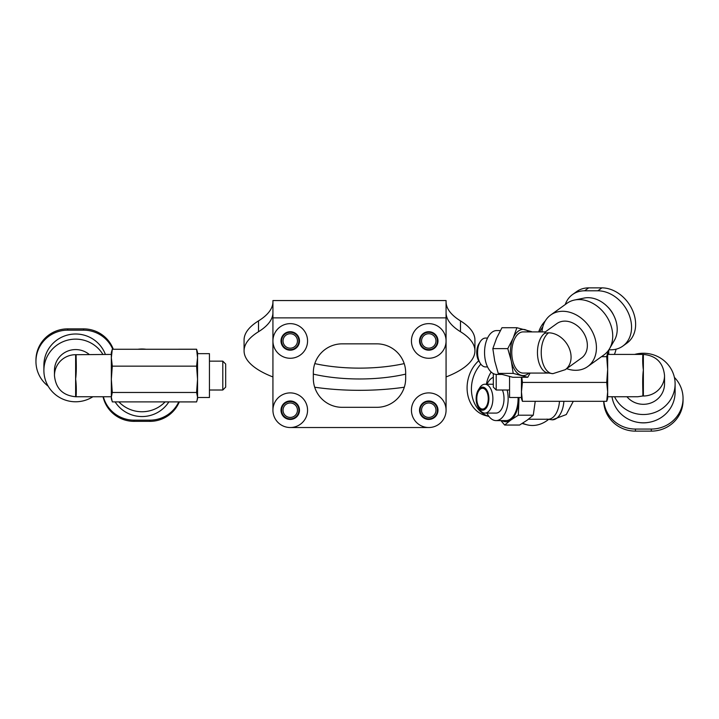 <?xml version="1.0" encoding="UTF-8"?>
<svg xmlns="http://www.w3.org/2000/svg" width="719" height="719" viewBox="0 0 719 719"><rect width="100%" height="100%" fill="white"/><g stroke="black" fill="none" stroke-linecap="round" stroke-linejoin="round"><path stroke-width="1.08" d="M404.204 363.607A82.245 28.131 0 0 1 359.5 368.128A82.245 28.131 0 0 1 314.796 363.607M405.669 374.123A82.245 28.131 0 0 1 359.5 378.976A82.245 28.131 0 0 1 313.331 374.123M376.81 343.844L342.19 343.844A28.859 28.859 0 0 0 313.331 372.694L313.331 378.464A28.859 28.859 0 0 0 342.19 407.322L376.81 407.322A28.859 28.859 0 0 0 405.669 378.464L405.669 372.694A28.859 28.859 0 0 0 376.81 343.844M290.242 427.526L428.758 427.526M446.068 410.207A17.31 17.31 0 0 0 428.758 392.898A17.31 17.31 0 0 0 411.439 410.207A17.31 17.31 0 0 0 428.758 427.526A17.31 17.31 0 0 0 446.068 410.207L446.068 300.551L272.932 300.551L272.932 317.87L446.068 317.87M272.932 410.207A17.31 17.31 0 0 0 290.242 427.526A17.31 17.31 0 0 0 307.561 410.207A17.31 17.31 0 0 0 290.242 392.898A17.31 17.31 0 0 0 272.932 410.207L272.932 317.87M446.068 301.773A115.426 39.473 180 0 0 460.493 320.89A115.426 39.473 0 0 1 474.926 339.997L474.926 350.845A115.426 39.473 0 0 1 446.068 376.954M272.932 376.954A115.426 39.473 0 0 1 244.074 350.845L244.074 339.997A115.426 39.473 0 0 1 258.507 320.89A115.426 39.473 180 0 0 272.932 301.773M446.068 312.621A115.426 39.473 180 0 0 460.493 331.729A115.426 39.473 0 0 1 474.926 350.845M404.312 387.226A115.426 39.473 0 0 1 314.688 387.226M244.074 350.845A115.426 39.473 0 0 1 258.507 331.729A115.426 39.473 180 0 0 272.932 312.621M281.012 340.95A9.23 9.23 0 0 0 290.242 350.189A9.23 9.23 0 0 0 299.481 340.95A9.23 9.23 0 0 0 290.242 331.72A9.23 9.23 0 0 0 281.012 340.95M307.561 340.95A17.31 17.31 0 0 0 290.242 323.64A17.31 17.31 0 0 0 272.932 340.95A17.31 17.31 0 0 0 290.242 358.269A17.31 17.31 0 0 0 307.561 340.95M281.012 410.207A9.23 9.23 0 0 0 290.242 419.447A9.23 9.23 0 0 0 299.481 410.207A9.23 9.23 0 0 0 290.242 400.977A9.23 9.23 0 0 0 281.012 410.207M419.519 410.207A9.23 9.23 0 0 0 428.758 419.447A9.23 9.23 0 0 0 437.988 410.207A9.23 9.23 0 0 0 428.758 400.977A9.23 9.23 0 0 0 419.519 410.207M419.519 340.95A9.23 9.23 0 0 0 428.758 350.189A9.23 9.23 0 0 0 437.988 340.95A9.23 9.23 0 0 0 428.758 331.72A9.23 9.23 0 0 0 419.519 340.95M446.068 340.95A17.31 17.31 0 0 0 428.758 323.64A17.31 17.31 0 0 0 411.439 340.95A17.31 17.31 0 0 0 428.758 358.269A17.31 17.31 0 0 0 446.068 340.95M428.758 348.167A7.217 7.217 0 0 0 435.966 340.95A7.217 7.217 0 0 0 428.758 333.742A7.217 7.217 0 0 0 421.541 340.95A7.217 7.217 0 0 0 428.758 348.167M428.758 332.295A8.655 8.655 0 0 1 437.413 340.95A8.655 8.655 0 0 1 428.758 349.614A8.655 8.655 0 0 1 420.094 340.95A8.655 8.655 0 0 1 428.758 332.295M290.242 348.167A7.217 7.217 0 0 0 297.459 340.95A7.217 7.217 0 0 0 290.242 333.742A7.217 7.217 0 0 0 283.034 340.95A7.217 7.217 0 0 0 290.242 348.167M290.242 332.295A8.655 8.655 0 0 1 298.906 340.95A8.655 8.655 0 0 1 290.242 349.614A8.655 8.655 0 0 1 281.587 340.95A8.655 8.655 0 0 1 290.242 332.295M290.242 417.424A7.217 7.217 0 0 0 297.459 410.207A7.217 7.217 0 0 0 290.242 402.991A7.217 7.217 0 0 0 283.034 410.207A7.217 7.217 0 0 0 290.242 417.424M290.242 401.553A8.655 8.655 0 0 1 298.906 410.207A8.655 8.655 0 0 1 290.242 418.862A8.655 8.655 0 0 1 281.587 410.207A8.655 8.655 0 0 1 290.242 401.553M428.758 417.424A7.217 7.217 0 0 0 435.966 410.207A7.217 7.217 0 0 0 428.758 402.991A7.217 7.217 0 0 0 421.541 410.207A7.217 7.217 0 0 0 428.758 417.424M428.758 401.553A8.655 8.655 0 0 1 437.413 410.207A8.655 8.655 0 0 1 428.758 418.862A8.655 8.655 0 0 1 420.094 410.207A8.655 8.655 0 0 1 428.758 401.553M626.932 396.744A21.166 20.429 180 0 0 650.443 403.134A21.166 20.429 180 0 0 664.536 383.883L664.536 375.579C663.26 362.709 656.204 355.662 643.37 354.422L643.37 370.042C642.022 379.857 643.181 392.547 642.795 395.998L643.37 396.007L643.37 370.042C642.022 360.309 643.181 351.672 642.795 355.159M674.395 377.385A31.744 30.638 180 0 1 683.05 398.416L683.05 400.492A31.744 30.638 180 0 1 651.306 431.13L635.434 431.13A31.744 30.638 180 0 1 603.708 401.31M496.209 374.41L496.209 390.013L493.324 387.128L493.324 373.574M634.67 354.422A31.744 30.638 180 0 1 675.114 383.883L675.114 392.188A31.744 30.638 180 0 1 648.125 422.475L647.495 422.574A27.493 26.531 180 0 1 639.254 422.574L638.616 422.475A31.744 30.638 180 0 1 611.986 396.744M648.125 422.475A31.744 30.638 180 0 1 638.616 422.475M521.455 397.508L509.555 397.508L509.555 376.531M675.114 383.883A31.744 30.638 180 0 1 650.192 413.802A31.744 30.638 180 0 1 614.565 396.744M642.795 395.998L637.834 396.744L607.663 396.744M683.05 398.416A31.744 30.638 180 0 1 651.306 429.054L635.434 429.054A31.744 30.638 180 0 1 603.834 401.31M607.663 352.499L606.71 356.678L607.663 369.539L606.71 382.409L522.416 382.409L521.455 391.855L522.416 401.31L521.455 398.668L521.455 377.277M522.416 382.409L521.823 377.277M522.416 401.31L606.71 401.31L607.663 398.659M606.71 356.678L601.47 356.678M606.71 382.409L607.663 391.855L606.71 401.31M607.663 397.895L607.663 353.299M538.693 331.908A31.744 29.506 0 0 1 545.245 320.971M539.834 331.908A31.744 29.506 0 0 1 542.827 326.794M616.066 349.182A31.744 29.506 0 0 1 614.386 354.422M608.669 350.081A31.744 29.506 0 0 1 608.75 352.166L608.75 354.422M565.251 304.532A31.744 24.608 54.3 0 1 572.549 294.529L576.62 291.608A31.744 24.608 54.3 0 1 588.681 287.87L601.92 287.87A31.744 24.608 54.3 0 1 632.378 309.961A31.744 24.608 54.3 0 1 626.905 343.152L622.834 346.082A31.744 24.608 54.3 0 1 610.773 349.811L608.858 349.811M572.549 294.529A31.744 24.608 54.3 0 1 584.61 290.8L597.849 290.8A31.744 24.608 54.3 0 1 628.307 312.882A31.744 24.608 54.3 0 1 622.834 346.082M487.545 366.924L485.532 366.924A14.425 7.963 -90 0 1 480.265 363.311L478.908 361.145A11.54 6.372 -90 0 1 477.209 356.75A11.54 6.372 -90 0 1 478.908 343.844L480.265 341.678A14.425 7.963 -90 0 1 485.532 338.065L487.545 338.065M480.265 363.311A14.425 7.963 -90 0 1 478.135 357.819A14.425 7.963 -90 0 1 480.265 341.678M501.511 374.428L496.658 374.428A21.93 12.106 -90 0 1 485.406 360.587A21.93 12.106 -90 0 1 496.658 330.569L500.361 330.569M542.009 331.908A31.744 24.608 54.3 0 1 550.664 315.021L566.949 303.31A31.744 24.608 54.3 0 1 574.544 300.021L584.152 298.061A27.493 21.309 54.3 0 1 588.025 297.684A27.493 21.309 54.3 0 1 612.246 312.774A27.493 21.309 54.3 0 1 614.457 340.222L609.541 348.706A31.744 24.608 54.3 0 1 604.005 354.853L587.72 366.564A31.744 24.608 54.3 0 1 575.658 370.294A31.744 24.608 54.3 0 1 566.653 368.676M574.544 300.021A31.744 24.608 54.3 0 1 579.02 299.58A31.744 24.608 54.3 0 1 606.989 317.007A31.744 24.608 54.3 0 1 609.541 348.706M550.664 315.021A31.744 24.608 54.3 0 1 562.734 311.282A31.744 24.608 54.3 0 1 593.184 333.373A31.744 24.608 54.3 0 1 587.72 366.564M545.29 331.908L556.839 323.604A21.166 16.402 54.3 0 1 564.882 321.123A21.166 16.402 54.3 0 1 585.194 335.845A21.166 16.402 54.3 0 1 581.545 357.972L565.26 369.683L552.911 373.655A21.166 11.684 -90 0 1 542.054 360.3A21.166 11.684 90 0 1 548.606 332.825A21.166 16.402 54.3 0 1 568.909 347.547A21.166 16.402 54.3 0 1 565.26 369.683M548.004 373.08L523.135 373.08A20.581 11.36 90 0 1 512.575 360.084A20.581 11.36 90 0 1 523.135 331.908L545.37 331.908L544.625 333.364A20.581 11.36 90 0 0 538.252 360.084A20.581 11.36 90 0 0 547.024 372.819L552.911 373.655M613.55 315.057A21.166 16.402 -125.7 0 0 607.717 306.941M496.595 338.173L501.961 327.72L516.907 327.72L513.141 338.173L507.776 348.625L492.83 348.625L496.595 338.173M507.776 348.625L511.29 361.01L513.204 373.395L527.764 377.277L512.809 377.277L498.258 373.395L494.744 361.01L492.83 348.625M527.764 377.277L530.092 373.08M531.467 331.594L516.907 327.72M513.204 373.395L498.258 373.395M528.896 373.08A23.089 12.744 -90 0 1 521.275 375.336A23.089 12.744 -90 0 1 511.29 361.01A23.089 12.744 -90 0 1 513.141 338.173A23.089 12.744 -90 0 1 524.987 329.653A23.089 12.744 -90 0 1 528.896 331.908M476.85 397.167A10.39 5.734 90 0 1 482.521 388.278A10.39 5.734 90 0 1 488.192 400.168A10.39 5.734 90 0 1 482.521 409.057A10.39 5.734 90 0 1 476.85 397.167M489.001 416.499L485.559 415.582A31.744 26.19 -75.2 0 1 467.206 384.899A31.744 26.19 -75.2 0 1 478.683 360.767M488.983 416.472A31.744 26.19 -75.2 0 1 471.538 386.049A31.744 26.19 -75.2 0 1 480.822 364.129M476.212 396.996A11.54 6.372 -90 0 0 478.306 407.322A11.54 6.372 -90 0 0 484.714 409.506A11.54 6.372 -90 0 0 488.821 400.339A11.54 6.372 -90 0 0 485.55 388.512A11.54 6.372 -90 0 0 478.306 390.013A11.54 6.372 -90 0 0 476.212 396.996M478.306 407.322L479.654 409.479A14.425 7.963 -90 0 0 484.93 413.092A14.425 7.963 -90 0 0 492.803 400.753A14.425 7.963 -90 0 0 484.93 384.234A14.425 7.963 -90 0 0 479.654 387.847L478.306 390.013M484.93 413.092L496.047 413.092A14.425 7.963 -90 0 0 503.929 400.753A14.425 7.963 -90 0 0 502.419 390.013M486.934 413.092A21.93 12.106 -90 0 0 496.047 420.597L505.978 420.597A21.93 12.106 -90 0 0 517.959 401.84A21.93 12.106 -90 0 0 518.066 397.508M496.047 420.597A21.93 12.106 -90 0 0 508.027 401.84A21.93 12.106 -90 0 0 507.174 390.013M486.412 384.234A27.493 22.684 -75.2 0 1 491.158 372.029M548.48 419.483A31.744 26.19 -75.2 0 1 532.428 425.486A31.744 26.19 -75.2 0 1 526.847 424.758A31.744 26.19 -75.2 0 1 522.659 423.176M559.472 401.31A20.581 11.36 90 0 1 559.454 401.642A20.581 11.36 90 0 1 548.211 419.249L528.411 419.249M493.324 377.304A21.93 12.106 -90 0 0 486.934 384.234M502.006 420.597A23.089 12.744 -90 0 0 510.688 420.121A23.089 12.744 -90 0 0 518.588 402.002A23.089 12.744 -90 0 0 518.705 397.508M500.927 420.597L504.648 425.046L510.688 420.121L518.318 415.196L519.046 397.508M504.648 425.046L519.594 425.046L527.234 420.121L533.273 415.196L518.318 415.196M535.134 402.002L533.273 415.196M179.274 401.93A31.744 31.375 180 0 1 149.929 421.352L134.058 421.352A31.744 31.375 180 0 1 103.06 396.744M178.743 401.93A31.744 31.375 180 0 1 149.929 420.157L134.058 420.157A31.744 31.375 180 0 1 103.356 396.744M168.857 401.885A31.744 31.375 180 0 1 115.121 401.885M137.823 349.272A31.744 31.375 180 0 1 146.164 349.272M165.1 401.885A31.744 31.375 180 0 1 118.878 401.885M178.654 401.93L196.584 401.93L196.862 401.112M178.654 349.227L196.584 349.227L196.862 350.054M89.183 354.422A21.166 20.887 0 0 0 54.464 370.456L54.464 375.579C55.74 388.458 62.796 395.504 75.63 396.744L75.63 379.003C76.978 368.982 75.819 356.831 76.205 354.701L75.63 354.701L75.63 379.003C76.978 388.97 75.819 398.623 76.205 396.457M48.182 386.184A31.744 31.321 0 0 1 35.95 361.477L35.95 360.201A31.744 31.321 0 0 1 67.694 328.871L83.566 328.871A31.744 31.321 0 0 1 113.314 349.272M222.791 390.013L222.791 361.154L225.676 364.039L225.676 387.128L222.791 390.013L209.445 390.013M92.886 396.744A31.744 31.321 0 0 1 43.886 370.456L43.886 365.324A31.744 31.321 0 0 1 105.387 354.422M197.545 353.649L209.445 353.649L209.445 397.508L197.545 397.508M43.886 370.456A31.744 31.321 0 0 1 102.898 354.422M76.205 354.701L111.337 354.422M35.95 361.477A31.744 31.321 0 0 1 67.694 330.156L83.566 330.156A31.744 31.321 0 0 1 112.793 349.272M112.29 392.466L111.337 379.308L112.29 366.16L196.584 366.16L197.545 357.72L196.584 349.272L197.545 352.499L197.545 398.668L196.584 401.885L112.29 401.885L111.337 397.176L112.29 392.466L196.584 392.466L197.545 397.176L197.114 400.258M196.584 366.16L197.545 379.308L196.584 392.466M112.29 349.272L111.337 352.499L111.337 357.72L112.29 349.272L196.584 349.272M112.29 366.16L111.337 357.72L111.337 398.362M258.507 331.729L258.507 320.89M460.493 331.729L460.493 320.89M664.536 375.579A21.166 20.429 180 0 1 643.37 396.007M635.434 431.13L635.434 429.054M651.306 431.13L651.306 429.054M588.681 287.87L584.61 290.8M544.625 333.364A21.166 16.402 54.3 0 1 548.606 332.825M597.849 290.8L601.92 287.87M563.885 401.31A21.166 11.684 90 0 1 563.858 401.723A21.166 11.684 -90 0 1 552.3 419.824L566.275 414.557L573.295 401.31M149.929 421.352L149.929 420.157M134.058 420.157L134.058 421.352M54.464 375.579A21.166 20.887 0 0 1 75.63 354.701M83.566 328.871L83.566 330.156M67.694 328.871L67.694 330.156M496.209 390.013L509.555 390.013M607.663 354.422L643.37 354.422M522.12 423.509L526.847 424.758M493.324 384.234L484.93 384.234M546.889 419.123L552.3 419.824M222.791 361.154L209.445 361.154M111.337 396.744L75.63 396.744M111.337 398.668L111.76 400.258"/></g></svg>
